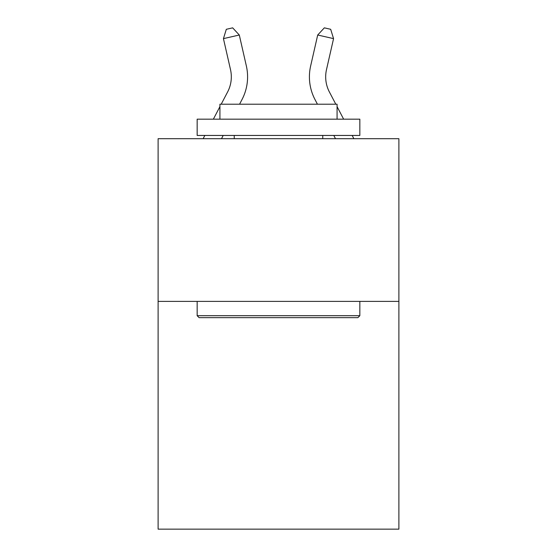 <?xml version="1.0" encoding="UTF-8"?>
<svg xmlns="http://www.w3.org/2000/svg" width="557" height="557" viewBox="0 0 557 557"><rect width="100%" height="100%" fill="white"/><g stroke="black" fill="none" stroke-linecap="round" stroke-linejoin="round"><path stroke-width="0.84" d="M398.889 301.386L398.889 529.15L158.111 529.15L158.111 138.693L398.889 138.693L398.889 301.386L158.111 301.386M326.493 69.646A32.536 32.536 43.9 0 0 329.396 91.975L335.801 104.208L329.396 91.975A32.536 32.536 37.5 0 1 326.493 69.646L333.559 38.628L317.699 35.014L310.632 66.032A48.807 48.807 -136.1 0 0 314.983 99.522L317.434 104.208M353.869 138.693L352.163 135.442L353.869 138.693M343.641 119.17L337.069 106.617L343.641 119.17M199.107 317.657L197.157 315.701L359.843 315.701L357.893 317.657L199.107 317.657M359.843 119.17L359.843 135.442L197.157 135.442L197.157 119.17L359.843 119.17M219.931 119.17L219.931 104.208L337.069 104.208L337.069 119.17M359.843 301.386L359.843 315.701M197.157 301.386L197.157 315.701M322.754 135.442L322.754 138.693M234.246 135.442L234.246 138.693M221.199 104.208L227.604 91.975A32.536 32.536 -43.9 0 0 230.507 69.646L223.441 38.628L226.316 29.298L232.659 27.85L239.301 35.014L246.368 66.032A48.807 48.807 136.1 0 1 242.017 99.522L239.566 104.208M223.197 135.442L221.498 138.693M203.131 138.693L204.837 135.442M213.359 119.17L219.931 106.617M239.301 35.014L223.441 38.628M317.699 35.014L324.341 27.85L330.684 29.298L333.559 38.628M333.803 135.442L335.502 138.693"/></g></svg>
